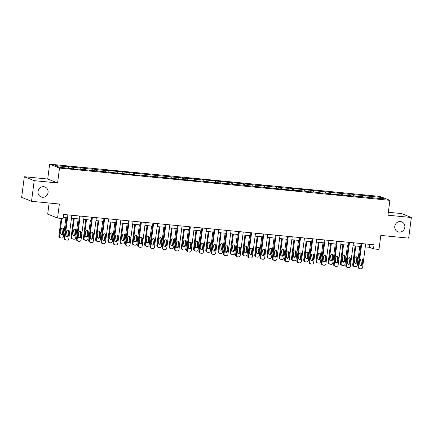 <?xml version="1.0" encoding="UTF-8"?>
<svg xmlns="http://www.w3.org/2000/svg" width="433" height="433" viewBox="0 0 433 433"><rect width="100%" height="100%" fill="white"/><g stroke="black" fill="none" stroke-linecap="round" stroke-linejoin="round"><path stroke-width="0.65" d="M48.085 192.469A5.348 5.023 -68.3 0 1 41.086 196.95A5.348 5.023 -68.3 0 1 38.044 191.489A5.348 5.023 -68.3 0 1 45.043 187.013A5.348 5.023 -68.3 0 1 48.085 192.469M404.828 227.309A5.348 5.023 -68.3 0 1 397.83 231.785A5.348 5.023 -68.3 0 1 394.788 226.329A5.348 5.023 -68.3 0 1 401.786 221.848A5.348 5.023 -68.3 0 1 404.828 227.309M49.129 203.023L47.684 214.124L57.557 218.053L63.05 218.589L63.586 214.465L374.031 244.78L373.495 248.905L378.989 249.446L380.813 235.411L408.671 238.134L411.35 217.496L401.478 213.561L388.347 212.284M24.329 176.734L21.65 197.372L31.522 201.302L34.202 180.664L57.589 182.948L59.516 168.091L49.643 164.161L47.717 179.018L24.329 176.734L34.202 180.664M59.516 168.091L389.895 200.355L380.022 196.42L49.643 164.161M380.342 197.329L367 196.025L366.026 195.635L354.757 194.828L353.783 194.439L349.074 193.984L350.048 194.368L287.864 188.003L288.838 188.393L281.304 187.657L275.621 186.807L276.595 187.197L269.066 186.461L263.383 185.611L264.357 186.001L202.173 179.635L203.147 180.025L195.613 179.289L189.93 178.439L190.904 178.829L183.37 178.093L177.687 177.243L178.661 177.633L171.127 176.897L165.444 176.047L166.418 176.437L104.234 170.072L105.208 170.461L97.674 169.725L91.996 168.875L92.971 169.265L85.436 168.529L79.753 167.679L80.727 168.069L73.193 167.333L67.51 166.483L68.484 166.873L55.143 165.568L59.202 167.187L73.513 168.875L78.221 169.335L77.247 168.946L139.431 175.316L138.457 174.927L200.641 181.292L199.667 180.902L207.201 181.638L212.884 182.488L211.91 182.098L219.444 182.834L225.128 183.684L224.153 183.294L231.687 184.03L232.662 184.42L237.371 184.875L236.396 184.49L298.575 190.856L297.606 190.466L305.135 191.202L310.818 192.052L309.844 191.662L317.378 192.398L323.061 193.248L322.087 192.858L329.621 193.594L330.595 193.984L366.345 197.177L372.028 198.027L371.054 197.637L384.396 198.942L380.342 197.329L379.508 198.466M77.101 169.227L77.247 168.946M73.193 167.333L73.453 168.854M80.727 168.069L80.939 169.308M89.344 170.423L89.49 170.142M85.436 168.529L85.696 170.05M92.971 169.265L93.182 170.505M101.587 171.62L101.733 171.338M97.674 169.725L97.939 171.241M105.208 170.461L105.425 171.701M113.83 172.816L113.976 172.534M109.917 170.921L110.177 172.437M117.451 171.657L117.662 172.897M126.073 174.006L126.214 173.73M122.16 172.118L122.42 173.633M129.694 172.848L129.905 174.093M138.311 175.203L138.457 174.927M134.403 173.308L134.663 174.829M141.937 174.044L142.148 175.284M150.554 176.399L150.7 176.123M146.646 174.504L146.906 176.025M154.175 175.241L154.392 176.48M162.797 177.595L162.943 177.319M158.884 175.701L159.144 177.221M166.418 176.437L166.635 177.676M175.04 178.791L175.186 178.51M171.127 176.897L171.387 178.418M178.661 177.633L178.872 178.872M187.283 179.987L187.424 179.706M183.37 178.093L183.63 179.614M190.904 178.829L191.115 180.068M199.521 181.183L199.667 180.902M195.613 179.289L195.873 180.805M203.147 180.025L203.358 181.265M211.764 182.38L211.91 182.098M207.856 180.485L208.116 182.001M215.385 181.221L215.602 182.461M224.007 183.57L224.153 183.294M220.094 181.681L220.354 183.197M227.628 182.412L227.845 183.657M236.25 184.767L236.396 184.49M232.337 182.872L232.597 184.393M239.871 183.608L240.082 184.848M248.493 185.963L248.634 185.687M244.58 184.068L244.84 185.589M252.114 184.804L252.325 186.044M260.731 187.159L260.877 186.883M256.823 185.264L257.083 186.785M264.357 186.001L264.568 187.24M272.974 188.355L273.12 188.074M269.066 186.461L269.326 187.982M276.595 187.197L276.811 188.436M285.217 189.551L285.363 189.27M281.304 187.657L281.564 189.178M288.838 188.393L289.049 189.632M297.46 190.747L297.606 190.466M293.547 188.853L293.807 190.368M301.081 189.589L301.292 190.829M309.703 191.943L309.844 191.662M305.79 190.049L306.05 191.565M313.324 190.785L313.535 192.025M321.941 193.134L322.087 192.858M318.033 191.245L318.293 192.761M325.567 191.976L325.778 193.221M334.184 194.33L334.33 194.054M330.276 192.436L330.536 193.957M337.805 193.172L338.021 194.412M346.427 195.527L346.573 195.251M342.514 193.632L342.774 195.153M350.048 194.368L350.259 195.608M358.67 196.723L358.816 196.447M354.757 194.828L355.017 196.349M362.291 195.564L362.502 196.804M370.913 197.919L371.054 197.637M367 196.025L367.26 197.545M57.557 218.053L59.381 204.024L31.522 201.302M389.895 200.355L387.963 215.212L411.35 217.496M365.284 246.902L369.495 247.313L373.495 248.905M63.207 217.404L66.861 217.761M71.477 218.21L79.104 218.957M83.721 219.407L91.347 220.148M95.964 220.603L103.584 221.344M108.201 221.799L115.828 222.54M120.444 222.995L128.071 223.737M132.687 224.186L140.314 224.933M144.931 225.382L152.557 226.129M157.174 226.578L164.794 227.325M169.411 227.774L177.037 228.521M181.654 228.97L189.281 229.712M193.897 230.167L201.524 230.908M206.14 231.363L213.767 232.104M218.384 232.559L226.004 233.3M230.621 233.75L238.247 234.497M242.864 234.946L250.49 235.693M255.107 236.142L262.734 236.889M267.35 237.338L274.977 238.085M279.588 238.534L287.214 239.276M291.831 239.73L299.457 240.472M304.074 240.927L311.7 241.668M316.317 242.123L323.944 242.864M328.56 243.314L336.187 244.06M340.798 244.51L348.424 245.257M353.041 245.706L360.667 246.453M68.484 166.873L68.695 168.112M369.874 244.374L369.495 247.313M366.026 195.635L365.831 197.129M353.783 194.439L353.588 195.933M341.54 193.248L341.35 194.736M329.302 192.052L329.107 193.546M317.059 190.856L316.864 192.349M304.816 189.659L304.621 191.153M292.573 188.463L292.378 189.957M280.33 187.267L280.14 188.761M268.092 186.071L267.897 187.565M255.849 184.88L255.654 186.369M243.606 183.684L243.411 185.172M231.363 182.488L231.168 183.982M219.12 181.292L218.93 182.786M206.882 180.096L206.687 181.589M194.639 178.899L194.444 180.393M182.396 177.703L182.201 179.197M170.153 176.507L169.958 178.001M157.91 175.316L157.72 176.805M145.672 174.12L145.477 175.609M133.429 172.924L133.234 174.418M121.186 171.728L120.991 173.222M108.943 170.532L108.748 172.025M96.7 169.335L96.51 170.829M84.462 168.139L84.267 169.633M72.219 166.943L72.024 168.437M57.589 182.948L47.717 179.018M365.668 243.963L362.632 267.345A1.672 1.57 111.7 0 1 360.846 268.839L360.061 268.763A1.672 1.57 111.7 0 1 358.708 266.961L361.744 243.579M361.052 243.514L358.037 266.696L358.708 266.961M362.307 264.303A1.337 1.256 -68.3 0 1 360.559 265.424A1.337 1.256 -68.3 0 1 359.796 264.06L360.31 260.098A1.337 1.256 -68.3 0 1 362.064 258.977A1.337 1.256 -68.3 0 1 362.822 260.341L362.307 264.303L361.642 264.038A1.337 1.256 -68.3 0 1 360.245 265.24M361.707 258.896A1.337 1.256 -68.3 0 1 362.156 260.076L361.642 264.038M359.655 268.666L358.989 268.4A1.672 1.57 -68.3 0 1 358.037 266.696M355.125 245.912L352.7 264.568A1.672 1.57 -68.3 0 0 353.653 266.273L354.318 266.539A1.672 1.57 111.7 0 0 354.724 266.636L355.509 266.717A1.672 1.57 111.7 0 0 357.295 265.218L359.742 246.361M354.318 266.539A1.672 1.57 111.7 0 1 353.371 264.834L355.818 245.976M354.908 263.112A1.337 1.256 111.7 0 0 356.305 261.911L356.819 257.949A1.337 1.256 111.7 0 0 356.37 256.769M356.971 262.176L357.485 258.214A1.337 1.256 111.7 0 0 356.727 256.85A1.337 1.256 111.7 0 0 354.973 257.971L354.459 261.933A1.337 1.256 111.7 0 0 355.222 263.296A1.337 1.256 111.7 0 0 356.971 262.176L356.305 261.911M353.425 242.767L350.389 266.149A1.672 1.57 111.7 0 1 348.603 267.643L347.818 267.567A1.672 1.57 111.7 0 1 346.465 265.765L349.501 242.383M348.809 242.318L345.799 265.499L346.465 265.765M350.07 263.107A1.337 1.256 -68.3 0 1 348.316 264.227A1.337 1.256 -68.3 0 1 347.558 262.863L348.072 258.902A1.337 1.256 -68.3 0 1 349.821 257.781A1.337 1.256 -68.3 0 1 350.584 259.145L350.07 263.107L349.399 262.842A1.337 1.256 -68.3 0 1 348.002 264.043M349.469 257.7A1.337 1.256 -68.3 0 1 349.913 258.88L349.399 262.842M347.418 267.47L346.746 267.204A1.672 1.57 -68.3 0 1 345.799 265.499M341.182 241.571L338.146 264.953A1.672 1.57 111.7 0 1 336.36 266.452L335.575 266.371A1.672 1.57 111.7 0 1 334.222 264.568L337.258 241.186M336.565 241.121L333.556 264.303L334.222 264.568M337.827 261.911A1.337 1.256 -68.3 0 1 336.073 263.031A1.337 1.256 -68.3 0 1 335.315 261.667L335.829 257.705A1.337 1.256 -68.3 0 1 337.578 256.585A1.337 1.256 -68.3 0 1 338.341 257.949L337.827 261.911L337.161 261.646A1.337 1.256 -68.3 0 1 335.764 262.847M337.226 256.504A1.337 1.256 -68.3 0 1 337.675 257.684L337.161 261.646M335.174 266.273L334.509 266.008A1.672 1.57 -68.3 0 1 333.556 264.303M342.882 244.715L340.462 263.372A1.672 1.57 -68.3 0 0 341.41 265.077L342.081 265.348A1.672 1.57 111.7 0 0 342.481 265.445L343.266 265.521A1.672 1.57 111.7 0 0 345.052 264.022L347.499 245.165M342.081 265.348A1.672 1.57 111.7 0 1 341.128 263.637L343.575 244.78M342.665 261.916A1.337 1.256 111.7 0 0 344.062 260.715L344.576 256.753A1.337 1.256 111.7 0 0 344.132 255.573M344.733 260.98L345.247 257.018A1.337 1.256 111.7 0 0 344.484 255.654A1.337 1.256 111.7 0 0 342.736 256.774L342.222 260.736A1.337 1.256 111.7 0 0 342.979 262.1A1.337 1.256 111.7 0 0 344.733 260.98L344.062 260.715M330.644 243.519L328.219 262.176A1.672 1.57 -68.3 0 0 329.167 263.886L329.838 264.152A1.672 1.57 111.7 0 0 330.238 264.249L331.023 264.325A1.672 1.57 111.7 0 0 332.809 262.826L335.256 243.968M329.838 264.152A1.672 1.57 111.7 0 1 328.885 262.441L331.337 243.584M330.428 260.72A1.337 1.256 111.7 0 0 331.824 259.519L332.338 255.557A1.337 1.256 111.7 0 0 331.889 254.377M332.49 259.784L333.004 255.822A1.337 1.256 111.7 0 0 332.241 254.458A1.337 1.256 111.7 0 0 330.493 255.578L329.978 259.54A1.337 1.256 111.7 0 0 330.736 260.904A1.337 1.256 111.7 0 0 332.49 259.784L331.824 259.519M328.939 240.375L325.903 263.757A1.672 1.57 111.7 0 1 324.122 265.256L323.337 265.18A1.672 1.57 111.7 0 1 321.979 263.372L325.015 239.996M324.322 239.925L321.313 263.107L321.979 263.372M325.584 260.715A1.337 1.256 -68.3 0 1 323.835 261.835A1.337 1.256 -68.3 0 1 323.072 260.471L323.586 256.509A1.337 1.256 -68.3 0 1 325.335 255.389A1.337 1.256 -68.3 0 1 326.098 256.753L325.584 260.715L324.918 260.45A1.337 1.256 -68.3 0 1 323.521 261.651M324.983 255.308A1.337 1.256 -68.3 0 1 325.432 256.488L324.918 260.45M322.931 265.077L322.266 264.812A1.672 1.57 -68.3 0 1 321.313 263.107M316.696 239.178L313.66 262.56A1.672 1.57 111.7 0 1 311.879 264.06L311.094 263.984A1.672 1.57 111.7 0 1 309.736 262.176L312.772 238.799M312.079 238.729L309.07 261.911L309.736 262.176M313.34 259.519A1.337 1.256 -68.3 0 1 311.592 260.639A1.337 1.256 -68.3 0 1 310.829 259.275L311.343 255.313A1.337 1.256 -68.3 0 1 313.097 254.193A1.337 1.256 -68.3 0 1 313.855 255.557L313.34 259.519L312.675 259.253A1.337 1.256 -68.3 0 1 311.278 260.455M312.74 254.111A1.337 1.256 -68.3 0 1 313.189 255.291L312.675 259.253M310.688 263.886L310.023 263.616A1.672 1.57 -68.3 0 1 309.07 261.911M304.459 237.988L301.422 261.364A1.672 1.57 111.7 0 1 299.636 262.863L298.851 262.788A1.672 1.57 111.7 0 1 297.498 260.98L300.534 237.603M299.842 237.533L296.827 260.715L297.498 260.98M301.097 258.322A1.337 1.256 -68.3 0 1 299.349 259.443A1.337 1.256 -68.3 0 1 298.586 258.079L299.106 254.117A1.337 1.256 -68.3 0 1 300.854 252.996A1.337 1.256 -68.3 0 1 301.612 254.36L301.097 258.322L300.432 258.057A1.337 1.256 -68.3 0 1 299.035 259.259M300.497 252.915A1.337 1.256 -68.3 0 1 300.946 254.095L300.432 258.057M298.445 262.69L297.78 262.425A1.672 1.57 -68.3 0 1 296.827 260.715M318.401 242.323L315.976 260.98A1.672 1.57 -68.3 0 0 316.929 262.69L317.595 262.955A1.672 1.57 111.7 0 0 318.001 263.053L318.785 263.129A1.672 1.57 111.7 0 0 320.566 261.629L323.018 242.772M317.595 262.955A1.672 1.57 111.7 0 1 316.642 261.251L319.094 242.393M318.185 259.524A1.337 1.256 111.7 0 0 319.581 258.322L320.095 254.36A1.337 1.256 111.7 0 0 319.646 253.181M320.247 258.593L320.761 254.631A1.337 1.256 111.7 0 0 319.998 253.262A1.337 1.256 111.7 0 0 318.25 254.382L317.735 258.344A1.337 1.256 111.7 0 0 318.499 259.708A1.337 1.256 111.7 0 0 320.247 258.593L319.581 258.322M306.158 241.127L303.733 259.789A1.672 1.57 -68.3 0 0 304.686 261.494L305.352 261.759A1.672 1.57 111.7 0 0 305.758 261.857L306.542 261.933A1.672 1.57 111.7 0 0 308.323 260.433L310.775 241.582M305.352 261.759A1.672 1.57 111.7 0 1 304.399 260.054L306.851 241.197M305.942 258.328A1.337 1.256 111.7 0 0 307.338 257.132L307.852 253.17A1.337 1.256 111.7 0 0 307.403 251.99M308.004 257.397L308.518 253.435A1.337 1.256 111.7 0 0 307.76 252.066A1.337 1.256 111.7 0 0 306.007 253.186L305.492 257.148A1.337 1.256 111.7 0 0 306.255 258.517A1.337 1.256 111.7 0 0 308.004 257.397L307.338 257.132M293.915 239.931L291.49 258.593A1.672 1.57 -68.3 0 0 292.443 260.298L293.109 260.563A1.672 1.57 111.7 0 0 293.514 260.661L294.299 260.736A1.672 1.57 111.7 0 0 296.085 259.243L298.532 240.385M293.109 260.563A1.672 1.57 111.7 0 1 292.161 258.858L294.608 240.001M293.698 257.137A1.337 1.256 111.7 0 0 295.095 255.935L295.609 251.974A1.337 1.256 111.7 0 0 295.16 250.794M295.761 256.201L296.275 252.239A1.337 1.256 111.7 0 0 295.517 250.875A1.337 1.256 111.7 0 0 293.769 251.99L293.249 255.957A1.337 1.256 111.7 0 0 294.012 257.321A1.337 1.256 111.7 0 0 295.761 256.201L295.095 255.935M292.215 236.791L289.179 260.168A1.672 1.57 111.7 0 1 287.393 261.667L286.608 261.592A1.672 1.57 111.7 0 1 285.255 259.789L288.291 236.407M287.599 236.337L284.589 259.519L285.255 259.789M288.86 257.132A1.337 1.256 -68.3 0 1 287.106 258.247A1.337 1.256 -68.3 0 1 286.348 256.883L286.863 252.921A1.337 1.256 -68.3 0 1 288.611 251.8A1.337 1.256 -68.3 0 1 289.374 253.17L288.86 257.132L288.189 256.866A1.337 1.256 -68.3 0 1 286.792 258.063M288.259 251.719A1.337 1.256 -68.3 0 1 288.703 252.899L288.189 256.866M286.208 261.494L285.536 261.229A1.672 1.57 -68.3 0 1 284.589 259.519M281.672 238.735L279.253 257.397A1.672 1.57 -68.3 0 0 280.2 259.102L280.871 259.367A1.672 1.57 111.7 0 0 281.271 259.464L282.056 259.54A1.672 1.57 111.7 0 0 283.842 258.046L286.289 239.189M280.871 259.367A1.672 1.57 111.7 0 1 279.918 257.662L282.365 238.805M281.455 255.941A1.337 1.256 111.7 0 0 282.852 254.739L283.366 250.777A1.337 1.256 111.7 0 0 282.922 249.597M283.523 255.005L284.037 251.043A1.337 1.256 111.7 0 0 283.274 249.679A1.337 1.256 111.7 0 0 281.526 250.799L281.012 254.761A1.337 1.256 111.7 0 0 281.769 256.125A1.337 1.256 111.7 0 0 283.523 255.005L282.852 254.739M279.972 235.595L276.936 258.972A1.672 1.57 111.7 0 1 275.15 260.471L274.365 260.395A1.672 1.57 111.7 0 1 273.012 258.593L276.048 235.211M275.356 235.146L272.346 258.328L273.012 258.593M276.617 255.935A1.337 1.256 -68.3 0 1 274.863 257.056A1.337 1.256 -68.3 0 1 274.105 255.686L274.619 251.725A1.337 1.256 -68.3 0 1 276.368 250.61A1.337 1.256 -68.3 0 1 277.131 251.974L276.617 255.935L275.951 255.67A1.337 1.256 -68.3 0 1 274.554 256.866M276.016 250.528A1.337 1.256 -68.3 0 1 276.465 251.708L275.951 255.67M273.965 260.298L273.299 260.033A1.672 1.57 -68.3 0 1 272.346 258.328M269.434 237.544L267.009 256.201A1.672 1.57 -68.3 0 0 267.962 257.906L268.628 258.171A1.672 1.57 111.7 0 0 269.028 258.268L269.813 258.349A1.672 1.57 111.7 0 0 271.599 256.85L274.046 237.993M268.628 258.171A1.672 1.57 111.7 0 1 267.675 256.466L270.127 237.609M269.218 254.745A1.337 1.256 111.7 0 0 270.614 253.543L271.128 249.581A1.337 1.256 111.7 0 0 270.679 248.401M271.28 253.808L271.794 249.846A1.337 1.256 111.7 0 0 271.031 248.482A1.337 1.256 111.7 0 0 269.283 249.603L268.769 253.565A1.337 1.256 111.7 0 0 269.526 254.929A1.337 1.256 111.7 0 0 271.28 253.808L270.614 253.543M267.729 234.399L264.693 257.781A1.672 1.57 111.7 0 1 262.912 259.275L262.127 259.199A1.672 1.57 111.7 0 1 260.769 257.397L263.805 234.015M263.112 233.95L260.103 257.132L260.769 257.397M264.374 254.739A1.337 1.256 -68.3 0 1 262.625 255.86A1.337 1.256 -68.3 0 1 261.862 254.496L262.376 250.534A1.337 1.256 -68.3 0 1 264.13 249.413A1.337 1.256 -68.3 0 1 264.888 250.777L264.374 254.739L263.708 254.474A1.337 1.256 -68.3 0 1 262.311 255.676M263.773 249.332A1.337 1.256 -68.3 0 1 264.222 250.512L263.708 254.474M261.721 259.102L261.056 258.837A1.672 1.57 -68.3 0 1 260.103 257.132M257.191 236.348L254.766 255.005A1.672 1.57 -68.3 0 0 255.719 256.709L256.385 256.975A1.672 1.57 111.7 0 0 256.791 257.078L257.575 257.153A1.672 1.57 111.7 0 0 259.356 255.654L261.808 236.797M256.385 256.975A1.672 1.57 111.7 0 1 255.432 255.27L257.884 236.413M256.975 253.549A1.337 1.256 111.7 0 0 258.371 252.347L258.885 248.385A1.337 1.256 111.7 0 0 258.436 247.205M259.037 252.612L259.551 248.65A1.337 1.256 111.7 0 0 258.793 247.286A1.337 1.256 111.7 0 0 257.04 248.407L256.525 252.369A1.337 1.256 111.7 0 0 257.289 253.733A1.337 1.256 111.7 0 0 259.037 252.612L258.371 252.347M255.486 233.203L252.45 256.585A1.672 1.57 111.7 0 1 250.669 258.079L249.884 258.003A1.672 1.57 111.7 0 1 248.526 256.201L251.568 232.819M250.869 232.754L247.86 255.935L248.526 256.201M252.13 253.543A1.337 1.256 -68.3 0 1 250.382 254.664A1.337 1.256 -68.3 0 1 249.619 253.3L250.133 249.338A1.337 1.256 -68.3 0 1 251.887 248.217A1.337 1.256 -68.3 0 1 252.645 249.581L252.13 253.543L251.465 253.278A1.337 1.256 -68.3 0 1 250.068 254.48M251.53 248.136A1.337 1.256 -68.3 0 1 251.979 249.316L251.465 253.278M249.478 257.906L248.813 257.64A1.672 1.57 -68.3 0 1 247.86 255.935M244.948 235.151L242.523 253.808A1.672 1.57 -68.3 0 0 243.476 255.513L244.142 255.784A1.672 1.57 111.7 0 0 244.548 255.881L245.332 255.957A1.672 1.57 111.7 0 0 247.113 254.458L249.565 235.601M244.142 255.784A1.672 1.57 111.7 0 1 243.189 254.074L245.641 235.216M244.732 252.352A1.337 1.256 111.7 0 0 246.128 251.151L246.642 247.189A1.337 1.256 111.7 0 0 246.193 246.009M246.794 251.416L247.308 247.454A1.337 1.256 111.7 0 0 246.55 246.09A1.337 1.256 111.7 0 0 244.797 247.211L244.282 251.172A1.337 1.256 111.7 0 0 245.046 252.536A1.337 1.256 111.7 0 0 246.794 251.416L246.128 251.151M243.249 232.007L240.212 255.389A1.672 1.57 111.7 0 1 238.426 256.888L237.641 256.807A1.672 1.57 111.7 0 1 236.288 255.005L239.325 231.623M238.632 231.558L235.617 254.739L236.288 255.005M239.887 252.347A1.337 1.256 -68.3 0 1 238.139 253.467A1.337 1.256 -68.3 0 1 237.376 252.103L237.896 248.141A1.337 1.256 -68.3 0 1 239.644 247.021A1.337 1.256 -68.3 0 1 240.407 248.385L239.887 252.347L239.222 252.082A1.337 1.256 -68.3 0 1 237.825 253.283M239.287 246.94A1.337 1.256 -68.3 0 1 239.736 248.12L239.222 252.082M237.235 256.709L236.57 256.444A1.672 1.57 -68.3 0 1 235.617 254.739M232.705 233.955L230.28 252.612A1.672 1.57 -68.3 0 0 231.233 254.323L231.899 254.588A1.672 1.57 111.7 0 0 232.304 254.685L233.089 254.761A1.672 1.57 111.7 0 0 234.875 253.262L237.322 234.405M231.899 254.588A1.672 1.57 111.7 0 1 230.951 252.877L233.398 234.02M232.489 251.156A1.337 1.256 111.7 0 0 233.885 249.955L234.399 245.993A1.337 1.256 111.7 0 0 233.95 244.813M234.551 250.22L235.065 246.258A1.337 1.256 111.7 0 0 234.307 244.894A1.337 1.256 111.7 0 0 232.559 246.014L232.039 249.976A1.337 1.256 111.7 0 0 232.802 251.34A1.337 1.256 111.7 0 0 234.551 250.22L233.885 249.955M231.006 230.811L227.969 254.193A1.672 1.57 111.7 0 1 226.183 255.692L225.398 255.616A1.672 1.57 111.7 0 1 224.045 253.808L227.081 230.432M226.389 230.361L223.379 253.543L224.045 253.808M227.65 251.151A1.337 1.256 -68.3 0 1 225.896 252.271A1.337 1.256 -68.3 0 1 225.138 250.907L225.653 246.945A1.337 1.256 -68.3 0 1 227.401 245.825A1.337 1.256 -68.3 0 1 228.164 247.189L227.65 251.151L226.979 250.886A1.337 1.256 -68.3 0 1 225.582 252.087M227.049 245.744A1.337 1.256 -68.3 0 1 227.493 246.924L226.979 250.886M224.998 255.513L224.326 255.248A1.672 1.57 -68.3 0 1 223.379 253.543M220.462 232.759L218.043 251.416A1.672 1.57 -68.3 0 0 218.99 253.126L219.661 253.392A1.672 1.57 111.7 0 0 220.061 253.489L220.846 253.565A1.672 1.57 111.7 0 0 222.632 252.066L225.079 233.208M219.661 253.392A1.672 1.57 111.7 0 1 218.708 251.687L221.155 232.83M220.245 249.96A1.337 1.256 111.7 0 0 221.642 248.759L222.156 244.797A1.337 1.256 111.7 0 0 221.712 243.617M222.313 249.029L222.827 245.067A1.337 1.256 111.7 0 0 222.064 243.698A1.337 1.256 111.7 0 0 220.316 244.818L219.802 248.78A1.337 1.256 111.7 0 0 220.559 250.144A1.337 1.256 111.7 0 0 222.313 249.029L221.642 248.759M218.762 229.614L215.726 252.996A1.672 1.57 111.7 0 1 213.94 254.496L213.155 254.42A1.672 1.57 111.7 0 1 211.802 252.612L214.838 229.236M214.146 229.165L211.136 252.347L211.802 252.612M215.407 249.955A1.337 1.256 -68.3 0 1 213.653 251.075A1.337 1.256 -68.3 0 1 212.895 249.711L213.409 245.749A1.337 1.256 -68.3 0 1 215.158 244.629A1.337 1.256 -68.3 0 1 215.921 245.993L215.407 249.955L214.741 249.689A1.337 1.256 -68.3 0 1 213.345 250.891M214.806 244.548A1.337 1.256 -68.3 0 1 215.255 245.727L214.741 249.689M212.755 254.323L212.089 254.052A1.672 1.57 -68.3 0 1 211.136 252.347M208.224 231.563L205.799 250.225A1.672 1.57 -68.3 0 0 206.752 251.93L207.418 252.195A1.672 1.57 111.7 0 0 207.818 252.293L208.603 252.369A1.672 1.57 111.7 0 0 210.389 250.869L212.836 232.018M207.418 252.195A1.672 1.57 111.7 0 1 206.465 250.49L208.917 231.633M208.008 248.764A1.337 1.256 111.7 0 0 209.404 247.568L209.918 243.606A1.337 1.256 111.7 0 0 209.469 242.426M210.07 247.833L210.584 243.871A1.337 1.256 111.7 0 0 209.821 242.502A1.337 1.256 111.7 0 0 208.073 243.622L207.559 247.584A1.337 1.256 111.7 0 0 208.316 248.953A1.337 1.256 111.7 0 0 210.07 247.833L209.404 247.568M206.519 228.424L203.483 251.8A1.672 1.57 111.7 0 1 201.702 253.3L200.917 253.224A1.672 1.57 111.7 0 1 199.559 251.416L202.595 228.039M201.902 227.969L198.893 251.151L199.559 251.416M203.164 248.759A1.337 1.256 -68.3 0 1 201.415 249.879A1.337 1.256 -68.3 0 1 200.652 248.515L201.166 244.553A1.337 1.256 -68.3 0 1 202.92 243.433A1.337 1.256 -68.3 0 1 203.678 244.797L203.164 248.759L202.498 248.493A1.337 1.256 -68.3 0 1 201.101 249.695M202.563 243.351A1.337 1.256 -68.3 0 1 203.012 244.531L202.498 248.493M200.511 253.126L199.846 252.861A1.672 1.57 -68.3 0 1 198.893 251.151M195.981 230.367L193.556 249.029A1.672 1.57 -68.3 0 0 194.509 250.734L195.175 250.999A1.672 1.57 111.7 0 0 195.581 251.097L196.365 251.172A1.672 1.57 111.7 0 0 198.146 249.679L200.598 230.821M195.175 250.999A1.672 1.57 111.7 0 1 194.222 249.294L196.674 230.437M195.765 247.573A1.337 1.256 111.7 0 0 197.161 246.372L197.675 242.41A1.337 1.256 111.7 0 0 197.226 241.23M197.827 246.637L198.341 242.675A1.337 1.256 111.7 0 0 197.583 241.311A1.337 1.256 111.7 0 0 195.83 242.426L195.315 246.393A1.337 1.256 111.7 0 0 196.079 247.757A1.337 1.256 111.7 0 0 197.827 246.637L197.161 246.372M194.276 227.228L191.24 250.604A1.672 1.57 111.7 0 1 189.459 252.103L188.674 252.028A1.672 1.57 111.7 0 1 187.321 250.225L190.358 226.843M189.665 226.773L186.65 249.96L187.321 250.225M190.921 247.568A1.337 1.256 -68.3 0 1 189.172 248.683A1.337 1.256 -68.3 0 1 188.409 247.319L188.923 243.357A1.337 1.256 -68.3 0 1 190.677 242.236A1.337 1.256 -68.3 0 1 191.435 243.606L190.921 247.568L190.255 247.303A1.337 1.256 -68.3 0 1 188.858 248.499M190.32 242.155A1.337 1.256 -68.3 0 1 190.769 243.341L190.255 247.303M188.268 251.93L187.603 251.665A1.672 1.57 -68.3 0 1 186.65 249.96M183.738 229.171L181.313 247.833A1.672 1.57 -68.3 0 0 182.266 249.538L182.932 249.803A1.672 1.57 111.7 0 0 183.338 249.901L184.122 249.976A1.672 1.57 111.7 0 0 185.903 248.482L188.355 229.625M182.932 249.803A1.672 1.57 111.7 0 1 181.979 248.098L184.431 229.241M183.522 246.377A1.337 1.256 111.7 0 0 184.918 245.175L185.432 241.213A1.337 1.256 111.7 0 0 184.983 240.034M185.584 245.441L186.098 241.479A1.337 1.256 111.7 0 0 185.34 240.115A1.337 1.256 111.7 0 0 183.587 241.235L183.072 245.197A1.337 1.256 111.7 0 0 183.836 246.561A1.337 1.256 111.7 0 0 185.584 245.441L184.918 245.175M182.039 226.031L179.002 249.413A1.672 1.57 111.7 0 1 177.216 250.907L176.431 250.831A1.672 1.57 111.7 0 1 175.078 249.029L178.115 225.647M177.422 225.582L174.407 248.764L175.078 249.029M178.677 246.372A1.337 1.256 -68.3 0 1 176.929 247.492A1.337 1.256 -68.3 0 1 176.171 246.123L176.686 242.161A1.337 1.256 -68.3 0 1 178.434 241.046A1.337 1.256 -68.3 0 1 179.197 242.41L178.677 246.372L178.012 246.106A1.337 1.256 -68.3 0 1 176.615 247.308M178.082 240.964A1.337 1.256 -68.3 0 1 178.526 242.144L178.012 246.106M176.025 250.734L175.36 250.469A1.672 1.57 -68.3 0 1 174.407 248.764M171.495 227.98L169.07 246.637A1.672 1.57 -68.3 0 0 170.023 248.342L170.689 248.607A1.672 1.57 111.7 0 0 171.095 248.704L171.879 248.786A1.672 1.57 111.7 0 0 173.665 247.286L176.112 228.429M170.689 248.607A1.672 1.57 111.7 0 1 169.741 246.902L172.188 228.045M171.279 245.181A1.337 1.256 111.7 0 0 172.675 243.979L173.189 240.017A1.337 1.256 111.7 0 0 172.74 238.837M173.341 244.244L173.86 240.283A1.337 1.256 111.7 0 0 173.097 238.919A1.337 1.256 111.7 0 0 171.349 240.039L170.829 244.001A1.337 1.256 111.7 0 0 171.592 245.365A1.337 1.256 111.7 0 0 173.341 244.244L172.675 243.979M169.796 224.835L166.759 248.217A1.672 1.57 111.7 0 1 164.973 249.711L164.188 249.635A1.672 1.57 111.7 0 1 162.835 247.833L165.871 224.451M165.179 224.386L162.169 247.568L162.835 247.833M166.44 245.175A1.337 1.256 -68.3 0 1 164.686 246.296A1.337 1.256 -68.3 0 1 163.928 244.932L164.443 240.97A1.337 1.256 -68.3 0 1 166.191 239.85A1.337 1.256 -68.3 0 1 166.954 241.213L166.44 245.175L165.769 244.91A1.337 1.256 -68.3 0 1 164.372 246.112M165.839 239.768A1.337 1.256 -68.3 0 1 166.283 240.948L165.769 244.91M163.788 249.538L163.117 249.273A1.672 1.57 -68.3 0 1 162.169 247.568M159.252 226.784L156.833 245.441A1.672 1.57 -68.3 0 0 157.78 247.146L158.451 247.411A1.672 1.57 111.7 0 0 158.851 247.514L159.636 247.589A1.672 1.57 111.7 0 0 161.422 246.09L163.869 227.233M158.451 247.411A1.672 1.57 111.7 0 1 157.498 245.706L159.945 226.849M159.035 243.985A1.337 1.256 111.7 0 0 160.432 242.783L160.946 238.821A1.337 1.256 111.7 0 0 160.502 237.641M161.103 243.048L161.617 239.086A1.337 1.256 111.7 0 0 160.854 237.722A1.337 1.256 111.7 0 0 159.106 238.843L158.592 242.805A1.337 1.256 111.7 0 0 159.349 244.169A1.337 1.256 111.7 0 0 161.103 243.048L160.432 242.783M157.552 223.639L154.516 247.021A1.672 1.57 111.7 0 1 152.73 248.515L151.945 248.439A1.672 1.57 111.7 0 1 150.592 246.637L153.628 223.255M152.936 223.19L149.926 246.372L150.592 246.637M154.197 243.979A1.337 1.256 -68.3 0 1 152.443 245.1A1.337 1.256 -68.3 0 1 151.685 243.736L152.2 239.774A1.337 1.256 -68.3 0 1 153.948 238.653A1.337 1.256 -68.3 0 1 154.711 240.017L154.197 243.979L153.531 243.714A1.337 1.256 -68.3 0 1 152.135 244.916M153.596 238.572A1.337 1.256 -68.3 0 1 154.045 239.752L153.531 243.714M151.545 248.342L150.879 248.077A1.672 1.57 -68.3 0 1 149.926 246.372M147.014 225.588L144.59 244.244A1.672 1.57 -68.3 0 0 145.542 245.949L146.208 246.22A1.672 1.57 111.7 0 0 146.608 246.317L147.393 246.393A1.672 1.57 111.7 0 0 149.179 244.894L151.631 226.037M146.208 246.22A1.672 1.57 111.7 0 1 145.255 244.51L147.707 225.653M146.798 242.789A1.337 1.256 111.7 0 0 148.194 241.587L148.708 237.625A1.337 1.256 111.7 0 0 148.259 236.445M148.86 241.852L149.374 237.89A1.337 1.256 111.7 0 0 148.611 236.526A1.337 1.256 111.7 0 0 146.863 237.647L146.349 241.609A1.337 1.256 111.7 0 0 147.106 242.973A1.337 1.256 111.7 0 0 148.86 241.852L148.194 241.587M145.309 222.443L142.273 245.825A1.672 1.57 111.7 0 1 140.492 247.324L139.707 247.243A1.672 1.57 111.7 0 1 138.349 245.441L141.385 222.059M140.693 221.994L137.683 245.175L138.349 245.441M141.954 242.783A1.337 1.256 -68.3 0 1 140.205 243.903A1.337 1.256 -68.3 0 1 139.442 242.54L139.956 238.578A1.337 1.256 -68.3 0 1 141.71 237.457A1.337 1.256 -68.3 0 1 142.468 238.821L141.954 242.783L141.288 242.518A1.337 1.256 -68.3 0 1 139.891 243.719M141.353 237.376A1.337 1.256 -68.3 0 1 141.802 238.556L141.288 242.518M139.302 247.146L138.636 246.88A1.672 1.57 -68.3 0 1 137.683 245.175M134.771 224.391L132.346 243.048A1.672 1.57 -68.3 0 0 133.299 244.759L133.965 245.024A1.672 1.57 111.7 0 0 134.371 245.121L135.156 245.197A1.672 1.57 111.7 0 0 136.936 243.698L139.388 224.841M133.965 245.024A1.672 1.57 111.7 0 1 133.012 243.314L135.464 224.456M134.555 241.592A1.337 1.256 111.7 0 0 135.951 240.391L136.465 236.429A1.337 1.256 111.7 0 0 136.016 235.249M136.617 240.656L137.131 236.694A1.337 1.256 111.7 0 0 136.373 235.33A1.337 1.256 111.7 0 0 134.62 236.45L134.106 240.412A1.337 1.256 111.7 0 0 134.869 241.776A1.337 1.256 111.7 0 0 136.617 240.656L135.951 240.391M133.066 221.247L130.03 244.629A1.672 1.57 111.7 0 1 128.249 246.128L127.464 246.052A1.672 1.57 111.7 0 1 126.111 244.244L129.148 220.868M128.455 220.798L125.44 243.979L126.111 244.244M129.711 241.587A1.337 1.256 -68.3 0 1 127.962 242.707A1.337 1.256 -68.3 0 1 127.199 241.343L127.713 237.381A1.337 1.256 -68.3 0 1 129.467 236.261A1.337 1.256 -68.3 0 1 130.225 237.625L129.711 241.587L129.045 241.322A1.337 1.256 -68.3 0 1 127.648 242.523M129.11 236.18A1.337 1.256 -68.3 0 1 129.559 237.36L129.045 241.322M127.058 245.949L126.393 245.684A1.672 1.57 -68.3 0 1 125.44 243.979M122.528 223.195L120.103 241.852A1.672 1.57 -68.3 0 0 121.056 243.562L121.722 243.828A1.672 1.57 111.7 0 0 122.128 243.925L122.912 244.001A1.672 1.57 111.7 0 0 124.693 242.502L127.145 223.644M121.722 243.828A1.672 1.57 111.7 0 1 120.775 242.123L123.221 223.266M122.312 240.396A1.337 1.256 111.7 0 0 123.708 239.2L124.222 235.233A1.337 1.256 111.7 0 0 123.773 234.053M124.374 239.465L124.888 235.503A1.337 1.256 111.7 0 0 124.13 234.134A1.337 1.256 111.7 0 0 122.377 235.254L121.862 239.216A1.337 1.256 111.7 0 0 122.626 240.58A1.337 1.256 111.7 0 0 124.374 239.465L123.708 239.2M120.829 220.051L117.792 243.433A1.672 1.57 111.7 0 1 116.006 244.932L115.221 244.856A1.672 1.57 111.7 0 1 113.868 243.048L116.905 219.672M116.212 219.601L113.197 242.783L113.868 243.048M117.467 240.391A1.337 1.256 -68.3 0 1 115.719 241.511A1.337 1.256 -68.3 0 1 114.962 240.147L115.476 236.185A1.337 1.256 -68.3 0 1 117.224 235.065A1.337 1.256 -68.3 0 1 117.987 236.429L117.467 240.391L116.802 240.126A1.337 1.256 -68.3 0 1 115.405 241.327M116.872 234.984A1.337 1.256 -68.3 0 1 117.316 236.164L116.802 240.126M114.815 244.759L114.15 244.493A1.672 1.57 -68.3 0 1 113.197 242.783M110.285 221.999L107.86 240.661A1.672 1.57 -68.3 0 0 108.813 242.366L109.479 242.632A1.672 1.57 111.7 0 0 109.885 242.729L110.669 242.805A1.672 1.57 111.7 0 0 112.456 241.305L114.902 222.454M109.479 242.632A1.672 1.57 111.7 0 1 108.531 240.927L110.978 222.069M110.069 239.2A1.337 1.256 111.7 0 0 111.465 238.004L111.979 234.042A1.337 1.256 111.7 0 0 111.535 232.862M112.131 238.269L112.65 234.307A1.337 1.256 111.7 0 0 111.887 232.943A1.337 1.256 111.7 0 0 110.139 234.058L109.625 238.02A1.337 1.256 111.7 0 0 110.383 239.389A1.337 1.256 111.7 0 0 112.131 238.269L111.465 238.004M108.586 218.86L105.549 242.236A1.672 1.57 111.7 0 1 103.763 243.736L102.978 243.66A1.672 1.57 111.7 0 1 101.625 241.852L104.662 218.476M103.969 218.405L100.959 241.587L101.625 241.852M105.23 239.2A1.337 1.256 -68.3 0 1 103.476 240.315A1.337 1.256 -68.3 0 1 102.718 238.951L103.233 234.989A1.337 1.256 -68.3 0 1 104.981 233.869A1.337 1.256 -68.3 0 1 105.744 235.233L105.23 239.2L104.559 238.929A1.337 1.256 -68.3 0 1 103.162 240.131M104.629 233.788A1.337 1.256 -68.3 0 1 105.078 234.967L104.559 238.929M102.578 243.562L101.907 243.297A1.672 1.57 -68.3 0 1 100.959 241.587M98.042 220.803L95.623 239.465A1.672 1.57 -68.3 0 0 96.57 241.17L97.241 241.435A1.672 1.57 111.7 0 0 97.642 241.533L98.426 241.609A1.672 1.57 111.7 0 0 100.212 240.115L102.659 221.258M97.241 241.435A1.672 1.57 111.7 0 1 96.288 239.73L98.735 220.873M97.826 238.009A1.337 1.256 111.7 0 0 99.222 236.808L99.736 232.846A1.337 1.256 111.7 0 0 99.292 231.666M99.893 237.073L100.407 233.111A1.337 1.256 111.7 0 0 99.644 231.747A1.337 1.256 111.7 0 0 97.896 232.867L97.382 236.829A1.337 1.256 111.7 0 0 98.139 238.193A1.337 1.256 111.7 0 0 99.893 237.073L99.222 236.808M96.343 217.664L93.306 241.04A1.672 1.57 111.7 0 1 91.52 242.54L90.741 242.464A1.672 1.57 111.7 0 1 89.382 240.661L92.418 217.279M91.726 217.209L88.716 240.396L89.382 240.661M92.987 238.004A1.337 1.256 -68.3 0 1 91.239 239.124A1.337 1.256 -68.3 0 1 90.475 237.755L90.99 233.793A1.337 1.256 -68.3 0 1 92.738 232.673A1.337 1.256 -68.3 0 1 93.501 234.042L92.987 238.004L92.321 237.739A1.337 1.256 -68.3 0 1 90.925 238.935M92.386 232.591A1.337 1.256 -68.3 0 1 92.835 233.777L92.321 237.739M90.335 242.366L89.669 242.101A1.672 1.57 -68.3 0 1 88.716 240.396M85.804 219.607L83.38 238.269A1.672 1.57 -68.3 0 0 84.332 239.974L84.998 240.239A1.672 1.57 111.7 0 0 85.398 240.337L86.183 240.412A1.672 1.57 111.7 0 0 87.969 238.919L90.421 220.061M84.998 240.239A1.672 1.57 111.7 0 1 84.045 238.534L86.497 219.677M85.588 236.813A1.337 1.256 111.7 0 0 86.984 235.612L87.498 231.65A1.337 1.256 111.7 0 0 87.049 230.47M87.65 235.877L88.164 231.915A1.337 1.256 111.7 0 0 87.401 230.551A1.337 1.256 111.7 0 0 85.653 231.671L85.139 235.633A1.337 1.256 111.7 0 0 85.896 236.997A1.337 1.256 111.7 0 0 87.65 235.877L86.984 235.612M84.099 216.468L81.063 239.85A1.672 1.57 111.7 0 1 79.282 241.343L78.497 241.268A1.672 1.57 111.7 0 1 77.139 239.465L80.175 216.083M79.483 216.018L76.473 239.2L77.139 239.465M80.744 236.808A1.337 1.256 -68.3 0 1 78.995 237.928A1.337 1.256 -68.3 0 1 78.232 236.559L78.746 232.597A1.337 1.256 -68.3 0 1 80.5 231.482A1.337 1.256 -68.3 0 1 81.258 232.846L80.744 236.808L80.078 236.542A1.337 1.256 -68.3 0 1 78.682 237.744M80.143 231.401A1.337 1.256 -68.3 0 1 80.592 232.581L80.078 236.542M78.092 241.17L77.426 240.905A1.672 1.57 -68.3 0 1 76.473 239.2M73.561 218.416L71.136 237.073A1.672 1.57 -68.3 0 0 72.089 238.778L72.755 239.043A1.672 1.57 111.7 0 0 73.161 239.14L73.946 239.222A1.672 1.57 111.7 0 0 75.726 237.722L78.178 218.865M72.755 239.043A1.672 1.57 111.7 0 1 71.802 237.338L74.254 218.481M73.345 235.617A1.337 1.256 111.7 0 0 74.741 234.415L75.255 230.453A1.337 1.256 111.7 0 0 74.806 229.274M75.407 234.681L75.921 230.719A1.337 1.256 111.7 0 0 75.163 229.355A1.337 1.256 111.7 0 0 73.41 230.475L72.896 234.437A1.337 1.256 111.7 0 0 73.659 235.801A1.337 1.256 111.7 0 0 75.407 234.681L74.741 234.415M71.862 215.271L68.82 238.653A1.672 1.57 111.7 0 1 67.039 240.147L66.254 240.071A1.672 1.57 111.7 0 1 64.901 238.269L67.938 214.887M67.245 214.822L64.23 238.004L64.901 238.269M68.501 235.612A1.337 1.256 -68.3 0 1 66.752 236.732A1.337 1.256 -68.3 0 1 65.989 235.368L66.503 231.406A1.337 1.256 -68.3 0 1 68.257 230.286A1.337 1.256 -68.3 0 1 69.015 231.65L68.501 235.612L67.835 235.346A1.337 1.256 -68.3 0 1 66.438 236.548M67.9 230.204A1.337 1.256 -68.3 0 1 68.349 231.384L67.835 235.346M65.848 239.974L65.183 239.709A1.672 1.57 -68.3 0 1 64.23 238.004M61.167 218.405L58.893 235.877A1.672 1.57 -68.3 0 0 59.846 237.582L60.512 237.847A1.672 1.57 111.7 0 0 60.918 237.95L61.703 238.026A1.672 1.57 111.7 0 0 63.483 236.526L65.935 217.669M60.512 237.847A1.672 1.57 111.7 0 1 59.565 236.142L61.859 218.476M61.102 234.421A1.337 1.256 111.7 0 0 62.498 233.219L63.012 229.257A1.337 1.256 111.7 0 0 62.563 228.077M63.164 233.484L63.678 229.522A1.337 1.256 111.7 0 0 62.92 228.159A1.337 1.256 111.7 0 0 61.167 229.279L60.652 233.241A1.337 1.256 111.7 0 0 61.416 234.605A1.337 1.256 111.7 0 0 63.164 233.484L62.498 233.219M362.822 260.341L362.156 260.076M353.371 264.834L352.7 264.568M356.819 257.949L357.485 258.214M350.584 259.145L349.913 258.88M338.341 257.949L337.675 257.684M341.128 263.637L340.462 263.372M344.576 256.753L345.247 257.018M328.885 262.441L328.219 262.176M332.338 255.557L333.004 255.822M326.098 256.753L325.432 256.488M313.855 255.557L313.189 255.291M301.612 254.36L300.946 254.095M316.642 261.251L315.976 260.98M320.095 254.36L320.761 254.631M304.399 260.054L303.733 259.789M307.852 253.17L308.518 253.435M292.161 258.858L291.49 258.593M295.609 251.974L296.275 252.239M289.374 253.17L288.703 252.899M279.918 257.662L279.253 257.397M283.366 250.777L284.037 251.043M277.131 251.974L276.465 251.708M267.675 256.466L267.009 256.201M271.128 249.581L271.794 249.846M264.888 250.777L264.222 250.512M255.432 255.27L254.766 255.005M258.885 248.385L259.551 248.65M252.645 249.581L251.979 249.316M243.189 254.074L242.523 253.808M246.642 247.189L247.308 247.454M240.407 248.385L239.736 248.12M230.951 252.877L230.28 252.612M234.399 245.993L235.065 246.258M228.164 247.189L227.493 246.924M218.708 251.687L218.043 251.416M222.156 244.797L222.827 245.067M215.921 245.993L215.255 245.727M206.465 250.49L205.799 250.225M209.918 243.606L210.584 243.871M203.678 244.797L203.012 244.531M194.222 249.294L193.556 249.029M197.675 242.41L198.341 242.675M191.435 243.606L190.769 243.341M181.979 248.098L181.313 247.833M185.432 241.213L186.098 241.479M179.197 242.41L178.526 242.144M169.741 246.902L169.07 246.637M173.189 240.017L173.86 240.283M166.954 241.213L166.283 240.948M157.498 245.706L156.833 245.441M160.946 238.821L161.617 239.086M154.711 240.017L154.045 239.752M145.255 244.51L144.59 244.244M148.708 237.625L149.374 237.89M142.468 238.821L141.802 238.556M133.012 243.314L132.346 243.048M136.465 236.429L137.131 236.694M130.225 237.625L129.559 237.36M120.775 242.123L120.103 241.852M124.222 235.233L124.888 235.503M117.987 236.429L117.316 236.164M108.531 240.927L107.86 240.661M111.979 234.042L112.65 234.307M105.744 235.233L105.078 234.967M96.288 239.73L95.623 239.465M99.736 232.846L100.407 233.111M93.501 234.042L92.835 233.777M84.045 238.534L83.38 238.269M87.498 231.65L88.164 231.915M81.258 232.846L80.592 232.581M71.802 237.338L71.136 237.073M75.255 230.453L75.921 230.719M69.015 231.65L68.349 231.384M59.565 236.142L58.893 235.877M63.012 229.257L63.678 229.522"/></g></svg>
